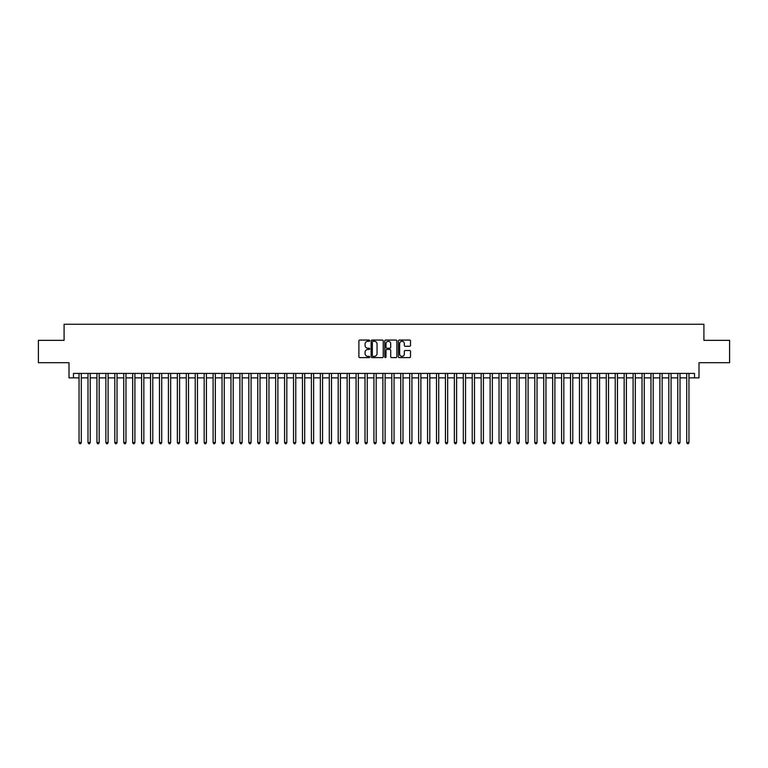 <?xml version="1.0" encoding="UTF-8"?>
<svg xmlns="http://www.w3.org/2000/svg" width="768" height="768" viewBox="0 0 768 768"><rect width="100%" height="100%" fill="white"/><g stroke="black" fill="none" stroke-linecap="round" stroke-linejoin="round"><path stroke-width="1.15" d="M369.706 340.675A0.614 0.614 0 0 0 369.091 340.061L359.77 340.061A0.874 0.874 0 0 0 358.896 340.944L358.896 356.726A0.874 0.874 0 0 0 359.77 357.61L369.091 357.61A0.614 0.614 0 0 0 369.706 356.995A0.614 0.614 0 0 0 369.091 356.381L367.882 356.381A2.803 2.803 0 0 1 365.078 353.578L365.078 352.262A2.803 2.803 0 0 1 367.882 349.45L369.091 349.45A0.614 0.614 0 0 0 369.706 348.835A0.614 0.614 0 0 0 369.091 348.221L367.882 348.221A2.803 2.803 0 0 1 365.078 345.418L365.078 344.102A2.803 2.803 0 0 1 367.882 341.29L369.091 341.29A0.614 0.614 0 0 0 369.706 340.675M409.632 346.253A0.874 0.874 0 0 0 410.515 345.37L410.515 340.944A0.874 0.874 0 0 0 409.632 340.061L399.283 340.061A0.874 0.874 0 0 0 398.41 340.944L398.41 356.726A0.874 0.874 0 0 0 399.283 357.61L409.632 357.61A0.874 0.874 0 0 0 410.515 356.726L410.515 351.379A0.874 0.874 0 0 0 409.632 350.506L405.206 350.506A0.874 0.874 0 0 0 404.323 351.379L404.323 354.038A2.342 2.342 0 0 1 401.981 356.381A2.342 2.342 0 0 1 399.638 354.038L399.638 343.642A2.342 2.342 0 0 1 401.981 341.29A2.342 2.342 0 0 1 404.323 343.642L404.323 345.37A0.874 0.874 0 0 0 405.206 346.253L409.632 346.253M73.478 377.875L73.478 373.411L694.522 373.411L694.522 377.875L698.995 377.875L698.995 362.688L729.6 362.688L729.6 340.349L703.91 340.349L703.91 324.259L64.09 324.259L64.09 340.349L38.4 340.349L38.4 362.688L69.005 362.688L69.005 377.875L79.056 377.875M383.232 340.944A0.874 0.874 0 0 0 382.358 340.061L372.01 340.061A0.874 0.874 0 0 0 371.126 340.944L371.126 356.726A0.874 0.874 0 0 0 372.01 357.61L382.358 357.61A0.874 0.874 0 0 0 383.232 356.726L383.232 340.944M385.642 340.061L395.99 340.061A0.874 0.874 0 0 1 396.874 340.944L396.874 356.726A0.874 0.874 0 0 1 395.99 357.61L391.565 357.61A0.874 0.874 0 0 1 390.691 356.726L390.691 350.323A0.874 0.874 0 0 0 389.808 349.45L386.87 349.45A0.874 0.874 0 0 0 385.997 350.323L385.997 356.995A0.614 0.614 0 0 1 385.382 357.61A0.614 0.614 0 0 1 384.768 356.995L384.768 340.944A0.874 0.874 0 0 1 385.642 340.061M81.293 377.875L87.994 377.875M90.23 377.875L96.931 377.875M99.168 377.875L105.869 377.875M108.106 377.875L114.806 377.875M117.034 377.875L123.734 377.875M125.971 377.875L132.672 377.875M134.909 377.875L141.61 377.875M143.846 377.875L150.547 377.875M152.784 377.875L159.485 377.875M161.722 377.875L168.422 377.875M170.65 377.875L177.35 377.875M179.587 377.875L186.288 377.875M188.525 377.875L195.226 377.875M197.462 377.875L204.163 377.875M206.4 377.875L213.101 377.875M215.338 377.875L222.038 377.875M224.266 377.875L230.966 377.875M233.203 377.875L239.904 377.875M242.141 377.875L248.842 377.875M251.078 377.875L257.779 377.875M260.016 377.875L266.717 377.875M268.954 377.875L275.654 377.875M277.882 377.875L284.582 377.875M286.819 377.875L293.52 377.875M295.757 377.875L302.458 377.875M304.694 377.875L311.395 377.875M313.632 377.875L320.333 377.875M322.57 377.875L329.27 377.875M331.498 377.875L338.198 377.875M340.435 377.875L347.136 377.875M349.373 377.875L356.074 377.875M358.31 377.875L365.011 377.875M367.248 377.875L373.949 377.875M376.186 377.875L382.886 377.875M385.114 377.875L391.814 377.875M394.051 377.875L400.752 377.875M402.989 377.875L409.69 377.875M411.926 377.875L418.627 377.875M420.864 377.875L427.565 377.875M429.802 377.875L436.502 377.875M438.73 377.875L445.43 377.875M447.667 377.875L454.368 377.875M456.605 377.875L463.306 377.875M465.542 377.875L472.243 377.875M474.48 377.875L481.181 377.875M483.418 377.875L490.118 377.875M492.346 377.875L499.046 377.875M501.283 377.875L507.984 377.875M510.221 377.875L516.922 377.875M519.158 377.875L525.859 377.875M528.096 377.875L534.797 377.875M537.034 377.875L543.734 377.875M545.962 377.875L552.662 377.875M554.899 377.875L561.6 377.875M563.837 377.875L570.538 377.875M572.774 377.875L579.475 377.875M581.712 377.875L588.413 377.875M590.65 377.875L597.35 377.875M599.578 377.875L606.278 377.875M608.515 377.875L615.216 377.875M617.453 377.875L624.154 377.875M626.39 377.875L633.091 377.875M635.328 377.875L642.029 377.875M644.266 377.875L650.966 377.875M653.194 377.875L659.894 377.875M662.131 377.875L668.832 377.875M671.069 377.875L677.77 377.875M680.006 377.875L686.707 377.875M688.944 377.875L694.522 377.875M372.97 341.29A0.614 0.614 0 0 0 372.355 341.904L372.355 355.766A0.614 0.614 0 0 0 372.97 356.381L374.246 356.381A2.803 2.803 0 0 0 377.05 353.578L377.05 344.102A2.803 2.803 0 0 0 374.246 341.29L372.97 341.29M390.691 343.68A2.342 2.342 0 0 0 388.339 341.338A2.342 2.342 0 0 0 385.997 343.68L385.997 347.347A0.874 0.874 0 0 0 386.87 348.221L389.808 348.221A0.874 0.874 0 0 0 390.691 347.347L390.691 343.68M81.293 373.411L81.293 442.579L79.056 442.579L79.056 373.411M81.293 442.579L80.621 443.741L79.728 443.741L79.056 442.579M90.23 373.411L90.23 442.579L87.994 442.579L87.994 373.411M90.23 442.579L89.558 443.741L88.666 443.741L87.994 442.579M99.168 373.411L99.168 442.579L96.931 442.579L96.931 373.411M99.168 442.579L98.496 443.741L97.603 443.741L96.931 442.579M108.106 373.411L108.106 442.579L105.869 442.579L105.869 373.411M108.106 442.579L107.434 443.741L106.541 443.741L105.869 442.579M117.034 373.411L117.034 442.579L114.806 442.579L114.806 373.411M117.034 442.579L116.371 443.741L115.469 443.741L114.806 442.579M125.971 373.411L125.971 442.579L123.734 442.579L123.734 373.411M125.971 442.579L125.299 443.741L124.406 443.741L123.734 442.579M134.909 373.411L134.909 442.579L132.672 442.579L132.672 373.411M134.909 442.579L134.237 443.741L133.344 443.741L132.672 442.579M143.846 373.411L143.846 442.579L141.61 442.579L141.61 373.411M143.846 442.579L143.174 443.741L142.282 443.741L141.61 442.579M152.784 373.411L152.784 442.579L150.547 442.579L150.547 373.411M152.784 442.579L152.112 443.741L151.219 443.741L150.547 442.579M161.722 373.411L161.722 442.579L159.485 442.579L159.485 373.411M161.722 442.579L161.05 443.741L160.157 443.741L159.485 442.579M170.65 373.411L170.65 442.579L168.422 442.579L168.422 373.411M170.65 442.579L169.987 443.741L169.085 443.741L168.422 442.579M179.587 373.411L179.587 442.579L177.35 442.579L177.35 373.411M179.587 442.579L178.915 443.741L178.022 443.741L177.35 442.579M188.525 373.411L188.525 442.579L186.288 442.579L186.288 373.411M188.525 442.579L187.853 443.741L186.96 443.741L186.288 442.579M197.462 373.411L197.462 442.579L195.226 442.579L195.226 373.411M197.462 442.579L196.79 443.741L195.898 443.741L195.226 442.579M206.4 373.411L206.4 442.579L204.163 442.579L204.163 373.411M206.4 442.579L205.728 443.741L204.835 443.741L204.163 442.579M215.338 373.411L215.338 442.579L213.101 442.579L213.101 373.411M215.338 442.579L214.666 443.741L213.773 443.741L213.101 442.579M224.266 373.411L224.266 442.579L222.038 442.579L222.038 373.411M224.266 442.579L223.603 443.741L222.701 443.741L222.038 442.579M233.203 373.411L233.203 442.579L230.966 442.579L230.966 373.411M233.203 442.579L232.531 443.741L231.638 443.741L230.966 442.579M242.141 373.411L242.141 442.579L239.904 442.579L239.904 373.411M242.141 442.579L241.469 443.741L240.576 443.741L239.904 442.579M251.078 373.411L251.078 442.579L248.842 442.579L248.842 373.411M251.078 442.579L250.406 443.741L249.514 443.741L248.842 442.579M260.016 373.411L260.016 442.579L257.779 442.579L257.779 373.411M260.016 442.579L259.344 443.741L258.451 443.741L257.779 442.579M268.954 373.411L268.954 442.579L266.717 442.579L266.717 373.411M268.954 442.579L268.282 443.741L267.389 443.741L266.717 442.579M277.882 373.411L277.882 442.579L275.654 442.579L275.654 373.411M277.882 442.579L277.219 443.741L276.317 443.741L275.654 442.579M286.819 373.411L286.819 442.579L284.582 442.579L284.582 373.411M286.819 442.579L286.147 443.741L285.254 443.741L284.582 442.579M295.757 373.411L295.757 442.579L293.52 442.579L293.52 373.411M295.757 442.579L295.085 443.741L294.192 443.741L293.52 442.579M304.694 373.411L304.694 442.579L302.458 442.579L302.458 373.411M304.694 442.579L304.022 443.741L303.13 443.741L302.458 442.579M313.632 373.411L313.632 442.579L311.395 442.579L311.395 373.411M313.632 442.579L312.96 443.741L312.067 443.741L311.395 442.579M322.57 373.411L322.57 442.579L320.333 442.579L320.333 373.411M322.57 442.579L321.898 443.741L321.005 443.741L320.333 442.579M331.498 373.411L331.498 442.579L329.27 442.579L329.27 373.411M331.498 442.579L330.835 443.741L329.933 443.741L329.27 442.579M340.435 373.411L340.435 442.579L338.198 442.579L338.198 373.411M340.435 442.579L339.763 443.741L338.87 443.741L338.198 442.579M349.373 373.411L349.373 442.579L347.136 442.579L347.136 373.411M349.373 442.579L348.701 443.741L347.808 443.741L347.136 442.579M358.31 373.411L358.31 442.579L356.074 442.579L356.074 373.411M358.31 442.579L357.638 443.741L356.746 443.741L356.074 442.579M367.248 373.411L367.248 442.579L365.011 442.579L365.011 373.411M367.248 442.579L366.576 443.741L365.683 443.741L365.011 442.579M376.186 373.411L376.186 442.579L373.949 442.579L373.949 373.411M376.186 442.579L375.514 443.741L374.621 443.741L373.949 442.579M385.114 373.411L385.114 442.579L382.886 442.579L382.886 373.411M385.114 442.579L384.451 443.741L383.549 443.741L382.886 442.579M394.051 373.411L394.051 442.579L391.814 442.579L391.814 373.411M394.051 442.579L393.379 443.741L392.486 443.741L391.814 442.579M402.989 373.411L402.989 442.579L400.752 442.579L400.752 373.411M402.989 442.579L402.317 443.741L401.424 443.741L400.752 442.579M411.926 373.411L411.926 442.579L409.69 442.579L409.69 373.411M411.926 442.579L411.254 443.741L410.362 443.741L409.69 442.579M420.864 373.411L420.864 442.579L418.627 442.579L418.627 373.411M420.864 442.579L420.192 443.741L419.299 443.741L418.627 442.579M429.802 373.411L429.802 442.579L427.565 442.579L427.565 373.411M429.802 442.579L429.13 443.741L428.237 443.741L427.565 442.579M438.73 373.411L438.73 442.579L436.502 442.579L436.502 373.411M438.73 442.579L438.067 443.741L437.165 443.741L436.502 442.579M447.667 373.411L447.667 442.579L445.43 442.579L445.43 373.411M447.667 442.579L446.995 443.741L446.102 443.741L445.43 442.579M456.605 373.411L456.605 442.579L454.368 442.579L454.368 373.411M456.605 442.579L455.933 443.741L455.04 443.741L454.368 442.579M465.542 373.411L465.542 442.579L463.306 442.579L463.306 373.411M465.542 442.579L464.87 443.741L463.978 443.741L463.306 442.579M474.48 373.411L474.48 442.579L472.243 442.579L472.243 373.411M474.48 442.579L473.808 443.741L472.915 443.741L472.243 442.579M483.418 373.411L483.418 442.579L481.181 442.579L481.181 373.411M483.418 442.579L482.746 443.741L481.853 443.741L481.181 442.579M492.346 373.411L492.346 442.579L490.118 442.579L490.118 373.411M492.346 442.579L491.683 443.741L490.781 443.741L490.118 442.579M501.283 373.411L501.283 442.579L499.046 442.579L499.046 373.411M501.283 442.579L500.611 443.741L499.718 443.741L499.046 442.579M510.221 373.411L510.221 442.579L507.984 442.579L507.984 373.411M510.221 442.579L509.549 443.741L508.656 443.741L507.984 442.579M519.158 373.411L519.158 442.579L516.922 442.579L516.922 373.411M519.158 442.579L518.486 443.741L517.594 443.741L516.922 442.579M528.096 373.411L528.096 442.579L525.859 442.579L525.859 373.411M528.096 442.579L527.424 443.741L526.531 443.741L525.859 442.579M537.034 373.411L537.034 442.579L534.797 442.579L534.797 373.411M537.034 442.579L536.362 443.741L535.469 443.741L534.797 442.579M545.962 373.411L545.962 442.579L543.734 442.579L543.734 373.411M545.962 442.579L545.299 443.741L544.397 443.741L543.734 442.579M554.899 373.411L554.899 442.579L552.662 442.579L552.662 373.411M554.899 442.579L554.227 443.741L553.334 443.741L552.662 442.579M563.837 373.411L563.837 442.579L561.6 442.579L561.6 373.411M563.837 442.579L563.165 443.741L562.272 443.741L561.6 442.579M572.774 373.411L572.774 442.579L570.538 442.579L570.538 373.411M572.774 442.579L572.102 443.741L571.21 443.741L570.538 442.579M581.712 373.411L581.712 442.579L579.475 442.579L579.475 373.411M581.712 442.579L581.04 443.741L580.147 443.741L579.475 442.579M590.65 373.411L590.65 442.579L588.413 442.579L588.413 373.411M590.65 442.579L589.978 443.741L589.085 443.741L588.413 442.579M599.578 373.411L599.578 442.579L597.35 442.579L597.35 373.411M599.578 442.579L598.915 443.741L598.013 443.741L597.35 442.579M608.515 373.411L608.515 442.579L606.278 442.579L606.278 373.411M608.515 442.579L607.843 443.741L606.95 443.741L606.278 442.579M617.453 373.411L617.453 442.579L615.216 442.579L615.216 373.411M617.453 442.579L616.781 443.741L615.888 443.741L615.216 442.579M626.39 373.411L626.39 442.579L624.154 442.579L624.154 373.411M626.39 442.579L625.718 443.741L624.826 443.741L624.154 442.579M635.328 373.411L635.328 442.579L633.091 442.579L633.091 373.411M635.328 442.579L634.656 443.741L633.763 443.741L633.091 442.579M644.266 373.411L644.266 442.579L642.029 442.579L642.029 373.411M644.266 442.579L643.594 443.741L642.701 443.741L642.029 442.579M653.194 373.411L653.194 442.579L650.966 442.579L650.966 373.411M653.194 442.579L652.531 443.741L651.629 443.741L650.966 442.579M662.131 373.411L662.131 442.579L659.894 442.579L659.894 373.411M662.131 442.579L661.459 443.741L660.566 443.741L659.894 442.579M671.069 373.411L671.069 442.579L668.832 442.579L668.832 373.411M671.069 442.579L670.397 443.741L669.504 443.741L668.832 442.579M680.006 373.411L680.006 442.579L677.77 442.579L677.77 373.411M680.006 442.579L679.334 443.741L678.442 443.741L677.77 442.579M688.944 373.411L688.944 442.579L686.707 442.579L686.707 373.411M688.944 442.579L688.272 443.741L687.379 443.741L686.707 442.579"/></g></svg>
